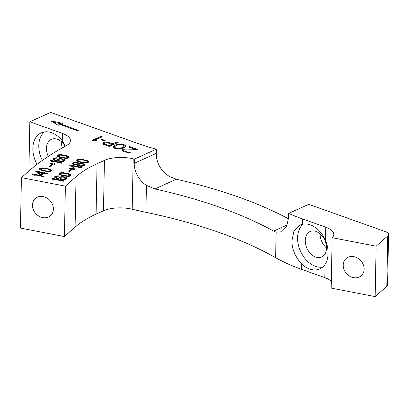 <?xml version="1.0" encoding="UTF-8"?>
<svg xmlns="http://www.w3.org/2000/svg" width="409" height="409" viewBox="0 0 409 409"><rect width="100%" height="100%" fill="white"/><g stroke="black" fill="none" stroke-linecap="round" stroke-linejoin="round"><path stroke-width="0.61" d="M28.896 171.039L29.842 121.805L62.408 133.406A22.909 9.146 -178.9 0 1 70.46 140.568A22.909 9.146 -178.9 0 1 66.146 145.768A366.576 146.299 -178.9 0 0 28.599 171.299L21.416 177.649L20.45 228.058L64.423 236.555L75.087 227.128L76.054 176.719A137.465 54.862 -178.9 0 1 97.061 163.733L104.443 160.389A22.909 9.146 -178.9 0 1 133.17 158.825A229.112 91.437 1.1 0 0 134.377 159.116L134.3 163.319C133.666 168.825 137.751 180.042 146.432 185.354L145.916 212.317A229.112 91.437 -178.9 0 1 132.204 209.234A22.909 9.146 1.1 0 0 103.472 210.799L104.443 160.389M103.472 210.799L96.089 214.137A137.465 54.862 1.1 0 0 75.087 227.128M145.916 212.317A343.667 137.158 -178.9 0 1 275.625 257.706L276.116 232.164L273.611 231.1A343.667 137.158 1.1 0 0 154.873 188.932L146.432 185.354M301.704 264.076A24.054 16.902 -114.3 0 0 319.864 268.871A24.054 16.902 -114.3 0 0 325.053 264.465C326.98 261.591 327.977 257.961 328.038 253.575C328.146 249.101 327.302 244.7 325.518 240.374A24.054 16.902 -114.3 0 0 302.471 224.234L300.048 225.027L293.928 231.325L292.016 240.257C291.658 248.411 294.884 256.351 301.704 264.076L301.607 269.357A160.379 64.008 -178.9 0 1 275.625 257.706M301.607 269.357L324.802 277.624L325.053 264.465M331.321 281.397A22.909 9.146 1.1 0 0 324.802 277.624M331.188 288.11L375.16 296.607L386.796 286.326L387.763 235.916A9.167 3.655 1.1 0 0 388.55 234.475A9.167 3.655 1.1 0 0 385.329 231.612L308.729 204.326L288.682 213.396A160.379 64.008 1.1 0 0 302.573 218.953L325.769 227.215A22.909 9.146 -178.9 0 1 333.821 234.377A22.909 9.146 -178.9 0 1 332.159 237.701L331.188 288.11M388.55 234.475L387.584 284.884A9.167 3.655 -178.9 0 1 386.796 286.326M326.525 248.002A13.978 9.821 65.7 0 1 320.104 233.81M343.192 265.129A11.457 9.632 -131.5 0 0 349.68 276.208A11.457 9.632 -131.5 0 0 361.244 275.738A11.457 9.632 -131.5 0 0 364.133 269.178A11.457 9.632 -131.5 0 0 357.64 258.099A11.457 9.632 -131.5 0 0 346.075 258.57A11.457 9.632 -131.5 0 0 343.192 265.129M332.159 237.701L376.132 246.198L387.763 235.916M375.16 296.607L376.132 246.198M303.187 224.106A24.054 16.902 -114.3 0 0 297.578 237.741A24.054 16.902 -114.3 0 0 322.65 267.113M288.682 213.396L288.606 217.598L286.612 226.606L281.612 231.806L276.116 232.164M134.3 163.319L156.228 153.395C156.417 163.324 160.931 171.095 169.781 176.703L176.335 179.219A343.667 137.158 1.1 0 1 288.555 218.841M64.423 236.555L65.389 186.146L76.054 176.719M21.416 177.649L65.389 186.146M32.449 205.078A11.457 9.632 -131.5 0 0 38.942 216.156A11.457 9.632 -131.5 0 0 50.506 215.686A11.457 9.632 -131.5 0 0 53.39 209.122A11.457 9.632 -131.5 0 0 46.902 198.043A11.457 9.632 -131.5 0 0 35.332 198.518A11.457 9.632 -131.5 0 0 32.449 205.078M37.071 164.336A24.054 16.902 -114.3 0 1 32.848 148.252A24.054 16.902 -114.3 0 1 41.237 132.859A24.054 16.902 -114.3 0 1 62.265 140.773L65.389 146.177M44.397 131.923A24.054 16.902 -114.3 0 0 38.789 145.563A24.054 16.902 -114.3 0 0 42.362 160.43M315.641 257.077A13.978 9.821 65.7 0 1 305.646 244.403A13.978 9.821 65.7 0 1 310.124 231.535A13.978 9.821 65.7 0 1 316.131 231.453A13.978 9.821 65.7 0 1 326.131 244.132A13.978 9.821 65.7 0 1 321.648 257A13.978 9.821 65.7 0 1 315.641 257.077M48.272 156.391A13.978 9.821 65.7 0 1 51.335 139.351A13.978 9.821 65.7 0 1 57.342 139.275A13.978 9.821 65.7 0 1 65.154 146.304M62.689 177.031L64.873 177.516L65.558 178.421L63.579 179.203L60.476 178.697L60.036 177.849L60.711 177.337L62.689 177.031M62.822 175.272L61.468 174.878L60.205 173.937L60.44 173.518L61.938 173.104L67.025 173.769L68.38 174.162L69.642 175.103L69.407 175.522L67.909 175.936L62.822 175.272L62.817 175.742M40.69 174.152L37.7 171.908L42.306 172.935L40.69 174.152L40.68 174.796M43.359 170.481L42.004 170.088L40.726 169.152L40.961 168.743L42.449 168.334L47.526 169.004L48.881 169.398L50.159 170.333L49.924 170.742L48.436 171.156L43.359 170.481L43.354 170.947M82.787 165.446L80.031 165.865L78.62 165.267L78.523 164.868L79.678 163.999L82.531 163.978L83.313 164.812L82.771 166.161M74.203 163.15L76.861 162.808L78.226 163.672L77.071 164.546L75.036 164.653L73.676 163.784L74.203 163.15M80.629 161.862L79.274 161.463L78.007 160.522L78.247 160.108L79.745 159.689L84.827 160.354L86.187 160.752L87.449 161.693L87.214 162.107L85.716 162.526L80.629 161.862L80.624 162.327M60.813 158.994L62.991 159.479L63.686 160.379L61.728 161.146L58.63 160.64L58.18 159.796L58.845 159.295L60.813 158.994M60.921 157.255L59.561 156.862L58.288 155.926L58.523 155.517L60.005 155.108L65.082 155.778L66.442 156.172L67.715 157.107L67.485 157.516L65.997 157.925L60.921 157.255L60.91 157.721M121.58 147.807L120.22 148.247L117.178 148.39L115.9 148.089L114.724 147.209L114.99 146.386L117.24 145.19L121.637 144.612L122.915 144.914L124.091 145.793L123.825 146.616L121.58 147.807L121.565 148.559M107.628 142.843L111.769 144.316L108.927 145.604L104.321 143.81L104.264 143.482L105.179 142.889L107.628 142.843M156.228 153.395L156.31 149.193A160.379 64.008 -178.9 0 1 138.048 143.528L50.639 112.393L29.842 121.805M156.31 149.193L134.377 159.116M60.021 124.505L77.459 130.716L78.349 130.313L60.91 124.101L62.695 123.293L50.701 120.824L58.236 125.312L60.021 124.505M63.881 180.865L52.49 178.324L51.912 178.759L53.032 179.571L54.97 180.006L53.855 179.193L63.303 181.299L63.881 180.865M62.347 176.576L59.402 177.143L58.681 177.92L59.075 178.569L56.6 177.833L55.869 177.199L56.493 176.494L59.198 175.875L55.91 175.988L54.566 177L54.811 177.526L56.508 178.375L63.001 179.638L65.466 179.433L66.907 178.35L66.662 177.823L64.965 176.974L62.347 176.576L62.342 177.051M62.102 175.584L67.572 176.427L69.796 176.172L70.951 175.303L70.266 174.398L68.86 173.799L62.275 172.613L60.051 172.869L58.896 173.738L59.576 174.643L62.102 175.584M81.11 167.889L81.688 167.455L70.297 164.914L69.719 165.348L70.839 166.161L72.776 166.591L71.662 165.778L81.11 167.889M44.111 176.305L32.725 173.764L32.158 174.193L33.282 175.001L35.22 175.43L34.095 174.628L43.543 176.734L44.111 176.305M35.762 171.473L40.026 174.653L41.478 174.975L43.758 173.263L47.147 174.019L47.72 173.59L44.325 172.833L45.276 172.117L43.824 171.79L42.873 172.506L36.335 171.049L35.762 171.473M42.643 170.788L48.109 171.637L50.322 171.391L51.462 170.533L50.767 169.638L49.356 169.045L42.776 167.848L40.563 168.099L39.422 168.958L40.118 169.853L42.643 170.788M61.483 163.222L62.05 162.792L50.665 160.251L50.097 160.681L51.222 161.489L53.16 161.918L52.035 161.11L61.483 163.222M77.413 164.996L77.802 165.645L78.819 166.064L80.951 166.351L83.175 166.095L84.714 164.934L84.034 164.029L83.012 163.615L79.336 163.544L78.073 162.603L75.941 162.317L72.996 162.879L72.367 163.59L72.618 164.111L74.801 165.072L77.413 164.996M79.908 162.168L85.379 163.017L87.603 162.762L88.758 161.892L88.073 160.988L86.667 160.389L80.082 159.198L77.858 159.454L76.703 160.328L77.383 161.228L79.908 162.168M60.466 158.544L57.536 159.096L56.831 159.868L57.229 160.512L54.755 159.771L54.019 159.147L54.627 158.447L57.316 157.843L54.039 157.946L52.71 158.948L52.965 159.464L54.668 160.313L61.156 161.575L63.615 161.381L65.036 160.308L64.786 159.786L63.078 158.943L60.466 158.544L60.455 159.014M60.205 157.562L65.67 158.411L67.884 158.165L69.024 157.307L68.329 156.407L66.918 155.814L60.333 154.622L58.119 154.873L56.984 155.727L57.674 156.627L60.205 157.562M136.432 149.725L137.378 149.295L129.53 146.504L128.584 146.933L134.689 149.106L125.067 149.05L123.083 149.418L122.163 150.011L122.772 151.151L124.76 152.01L129.356 152.577L130.333 152.312L129.244 151.923L127.209 151.964L124.157 150.875L123.881 150.471L124.392 149.888L136.432 149.725M122.48 148.283L124.188 147.511L125.589 146.171L124.98 145.037L122.368 144.106L119.484 143.999L117.506 144.367L114.632 145.486L113.227 146.831L113.835 147.966L116.447 148.896L119.331 149.004L122.48 148.283M103.303 142.68L102.848 143.595L103.155 144.162L109.285 146.499L118.196 142.465L116.887 142L112.904 143.799L107.705 142.102L104.852 142.158L103.303 142.68L102.971 143.825M102.112 139.341L101.166 139.771L104.218 140.86L105.164 140.43L102.112 139.341L102.097 140.103M100.977 136.33L92.066 140.364L93.37 140.829L96.008 140.696L97.526 140.011L94.888 140.144L102.286 136.795L100.977 136.33L100.962 137.173L93.094 140.732M69.561 171.407L73.375 168.534L73.62 169.505L74.54 169.525L73.947 167.608L69.694 168.442L70.23 168.748L72.362 168.303L68.543 171.177L69.561 171.407M49.964 166.719L53.783 163.84L54.039 164.807L54.959 164.822L54.341 162.925L50.113 163.743L50.65 164.045L52.766 163.61L48.947 166.489L49.964 166.719M59.99 178.119L60.159 179.265M60.184 178.442L60.169 179.27M60.476 178.697L60.466 179.316M61.11 178.932L61.099 179.428M61.836 179.096L61.825 179.531M62.659 179.183L62.649 179.607M63.579 179.203L63.569 179.638M64.351 179.091L64.341 179.623M64.883 178.927L64.867 179.536M65.558 178.421L65.266 179.469M65.604 178.15L65.537 179.26M53.85 179.469L52.475 179.168L52.49 178.324M66.682 178.738L65.547 178.058M56.094 176.79L54.77 177.45M55.91 178.13L55.869 177.199M60.312 177.639L58.927 178.329M60.363 173.651L59.121 174.224M70.711 175.655L69.52 174.899M69.642 175.103L69.464 176.228M60.312 174.986L60.205 173.937M71.652 166.059L70.282 165.752L70.297 164.914M73.901 163.38L72.577 164.035M79.244 164.162L78.053 163.447M84.489 165.328L83.247 164.556M83.313 164.812L82.976 166.131M78.569 165.962L78.523 164.868M73.789 164.791L73.676 163.784M78.226 163.672L78.068 164.858L77.48 165.221M78.17 160.241L76.928 160.809M88.513 162.245L87.327 161.483M87.449 161.693L87.27 162.813M78.119 161.57L78.007 160.522M34.09 174.914L32.74 174.612M36.335 171.049L36.314 171.887L37.694 172.194M44.412 172.767L43.809 172.634L42.858 173.35L42.301 173.222M40.302 174.715L37.684 172.746L37.7 171.908M42.306 172.935L42.285 173.774L40.874 174.842M40.88 168.881L39.653 169.433M51.217 170.896L50.041 170.149M50.159 170.333L49.985 171.443M40.828 170.18L40.726 169.152M52.03 161.397L50.68 161.095M64.811 160.711L63.686 160.037M52.945 158.534L52.925 159.382L54.223 158.753M54.044 160.057L54.019 159.147M58.436 159.602L57.081 160.267M58.334 160.389L58.318 161.202L58.119 160.906L58.134 160.062M63.732 160.108L63.41 161.412M58.441 155.655L57.214 156.202M68.778 157.669L67.603 156.923M67.715 157.107L67.546 158.217M58.385 156.954L58.288 155.926M124.576 151.944L123.866 151.31L123.881 150.471M124.183 149.98L122.327 150.716M136.207 149.725L134.684 149.183M116.642 145.461L114.617 146.33L113.38 147.404M125.42 146.437L123.554 145.251M124.091 145.793L123.809 147.455L122.158 148.38M115.246 148.59L114.709 148.048L114.724 147.209M104.965 142.986L103.288 143.523M117.153 142.94L112.889 144.643L108.349 143.099M104.525 144.801L104.264 143.482M111.769 144.316L111.754 145.154L109.009 146.402M101.238 137.271L100.962 137.173M72.362 168.303L72.342 169.142L69.392 171.366M74.264 169.52L73.932 168.447L73.385 168.554M73.334 168.564L72.352 168.759M52.766 163.61L52.751 164.454L49.796 166.678M54.668 164.817L54.32 163.764L53.794 163.866M53.732 163.881L52.761 164.065M53.855 179.193L53.84 179.756M61.335 176.632L61.324 177.163M63.753 176.703L63.743 177.169M64.965 176.974L64.954 177.562M65.982 177.388L65.967 178.227M66.662 177.823L66.647 178.661M54.801 176.586L54.786 177.424M55.189 176.294L55.169 177.133M55.91 175.988L55.895 176.826M57.117 175.783L57.107 176.315M58.375 175.783L58.369 176.228M56.069 177.526L56.053 178.191M56.6 177.833L56.59 178.396M57.229 178.068L57.224 178.575M58.589 178.462L58.579 178.932M59.075 178.569L59.065 179.04M58.922 177.506L58.906 178.293M59.402 177.143L59.387 177.981M60.128 176.831L60.108 177.675M59.228 173.247L59.213 174.091M60.051 172.869L60.036 173.707M61.258 172.67L61.248 173.201M62.275 172.613L62.265 173.109M63.436 172.685L63.426 173.13M64.259 172.772L64.249 173.212M65.568 172.971L65.558 173.442M67.746 173.457L67.736 173.978M68.86 173.799L68.85 174.433M69.489 174.035L69.479 174.827M70.266 174.398L70.251 175.236M70.706 174.776L70.691 175.619M61.468 174.878L61.457 175.384M64.52 175.65L64.51 176.105M66.069 175.906L66.064 176.32M67.909 175.936L67.899 176.412M68.681 175.829L68.671 176.361M69.407 175.522L69.392 176.238M60.399 174.26L60.384 175.016M71.662 165.778L71.647 166.34M72.608 163.171L72.592 164.014M72.996 162.879L72.976 163.723M73.717 162.572L73.702 163.411M74.924 162.373L74.913 162.905M75.941 162.317L75.931 162.792M77.347 162.445L77.337 162.91M78.073 162.603L78.058 163.447M78.85 162.966L78.835 163.804M79.285 163.344L79.269 164.152M79.336 163.544L79.326 164.132M79.77 163.457L79.76 163.978M80.885 163.329L80.875 163.815M82.286 163.452L82.275 163.922M83.012 163.615L83.001 164.275M84.034 164.029L84.014 164.873M84.469 164.408L84.453 165.251M82.158 165.681L82.148 166.264M83.17 165.154L83.155 165.993M78.62 165.267L78.61 165.977M79.305 165.701L79.295 166.166M80.031 165.865L80.021 166.269M81.289 165.86L81.279 166.335M74.019 164.239L74.009 164.883M74.556 164.546L74.545 165.016M75.036 164.653L75.031 165.083M75.956 164.674L75.946 165.139M77.071 164.546L77.061 165.067M77.695 164.306L77.679 165.149M78.083 164.019L78.068 164.858M77.035 159.837L77.02 160.676M77.858 159.454L77.838 160.297M79.065 159.254L79.055 159.786M80.082 159.198L80.072 159.694M81.243 159.27L81.233 159.72M82.066 159.362L82.056 159.801M83.375 159.561L83.364 160.026M85.553 160.047L85.542 160.563M86.667 160.389L86.657 161.023M87.296 160.625L87.281 161.412M88.073 160.988L88.058 161.826M88.513 161.366L88.497 162.204M79.274 161.463L79.264 161.969M82.327 162.24L82.316 162.69M83.876 162.491L83.871 162.905M85.716 162.526L85.706 162.997M86.488 162.419L86.478 162.946M87.214 162.107L87.199 162.828M78.206 160.849L78.191 161.601M32.725 173.764L32.71 174.592M34.095 174.628L34.085 175.18M42.873 172.506L42.858 173.35M43.824 171.79L43.809 172.634M44.325 172.833L44.315 173.385M39.75 168.472L39.734 169.311M40.563 168.099L40.547 168.937M41.764 167.905L41.754 168.431M42.776 167.848L42.766 168.339M43.932 167.925L43.927 168.365M44.755 168.012L44.745 168.447M46.059 168.211L46.053 168.677M48.242 168.702L48.231 169.208M49.356 169.045L49.346 169.663M49.99 169.275L49.975 170.042M50.767 169.638L50.752 170.476M51.212 170.011L51.197 170.855M42.004 170.088L41.994 170.589M45.056 170.865L45.046 171.31M46.606 171.115L46.595 171.524M48.436 171.156L48.431 171.622M49.208 171.049L49.198 171.576M49.924 170.742L49.913 171.458M40.926 169.479L40.915 170.221M50.665 160.251L50.65 161.074M52.035 161.11L52.025 161.667M59.453 158.6L59.443 159.127M61.866 158.672L61.856 159.137M63.078 158.943L63.068 159.525M64.101 159.357L64.085 160.195M64.786 159.786L64.77 160.63M53.323 158.247L53.308 159.091M54.039 157.946L54.024 158.784M55.241 157.751L55.23 158.278M56.493 157.751L56.488 158.191M54.218 159.469L54.203 160.123M54.755 159.771L54.745 160.333M55.384 160.006L55.373 160.507M56.744 160.405L56.733 160.865M57.229 160.512L57.219 160.972M57.061 159.454L57.045 160.216M57.536 159.096L57.521 159.934M58.252 158.794L58.236 159.633M58.63 160.64L58.62 161.253M59.264 160.87L59.254 161.361M59.99 161.034L59.98 161.468M60.808 161.126L60.803 161.54M61.728 161.146L61.718 161.575M62.495 161.039L62.485 161.565M63.022 160.88L63.012 161.478M63.686 160.379L63.671 161.218M57.311 155.246L57.296 156.085M58.119 154.873L58.104 155.711M59.32 154.674L59.31 155.2M60.333 154.622L60.322 155.113M61.493 154.699L61.483 155.139M62.316 154.786L62.306 155.221M63.62 154.985L63.61 155.446M65.803 155.471L65.793 155.982M66.918 155.814L66.907 156.437M67.551 156.049L67.536 156.811M68.329 156.407L68.313 157.25M68.773 156.785L68.753 157.623M59.561 156.862L59.55 157.363M62.618 157.634L62.608 158.084M64.167 157.889L64.157 158.298M65.997 157.925L65.987 158.395M66.769 157.823L66.759 158.344M67.485 157.516L67.47 158.232M58.487 156.248L58.472 156.99M124.157 150.875L124.137 151.713M125.057 151.35L125.042 152.087M125.926 151.657L125.916 152.317M127.209 151.964L127.194 152.547M128.242 152.025L128.227 152.598M129.244 151.923L129.234 152.577M122.705 149.592L122.69 150.43M123.083 149.418L123.068 150.261M124.06 149.152L124.045 149.996M125.067 149.05L125.052 149.781M134.689 149.106L134.673 149.72M129.53 146.504L129.515 147.266M113.549 146.33L113.533 147.168M113.901 145.998L113.886 146.836M114.632 145.486L114.617 146.33M116.34 144.714L116.32 145.558M117.506 144.367L117.49 145.108M118.293 144.183L118.278 144.858M119.484 143.999L119.474 144.663M120.706 143.973L120.696 144.556M122.368 144.106L122.352 144.781M123.866 144.484L123.85 145.323M124.98 145.037L124.965 145.875M125.502 145.681L125.491 146.32M120.22 148.247L120.21 148.866M122.904 147.209L122.889 148.048M123.825 146.616L123.809 147.455M115.001 147.613L114.985 148.452M115.9 148.089L115.885 148.753M117.178 148.39L117.168 148.953M118.211 148.452L118.201 149.024M102.956 143.017L102.94 143.763M104.065 142.337L104.05 143.181M104.852 142.158L104.832 142.997M106.263 142.046L106.248 142.705M107.705 142.102L107.69 142.864M108.983 142.404L108.968 143.242M112.904 143.799L112.889 144.643M116.887 142L116.872 142.838M104.321 143.81L104.3 144.648M104.781 144.126L104.77 144.888M108.927 145.604L108.912 146.366M94.888 140.144L94.878 140.752M73.947 167.608L73.932 168.447M54.341 162.925L54.32 163.764M62.378 147.838A13.978 9.821 65.7 0 1 61.314 141.626M61.411 123.876L52.868 122.117M60.91 124.101L60.895 124.817M325.518 240.374L325.769 227.215M302.573 218.953L302.471 224.234M273.611 231.1L287.343 224.889M154.873 188.932L176.335 179.219M133.17 158.825L132.204 209.234M96.089 214.137L97.061 163.733M62.265 140.773L62.408 133.406"/></g></svg>
